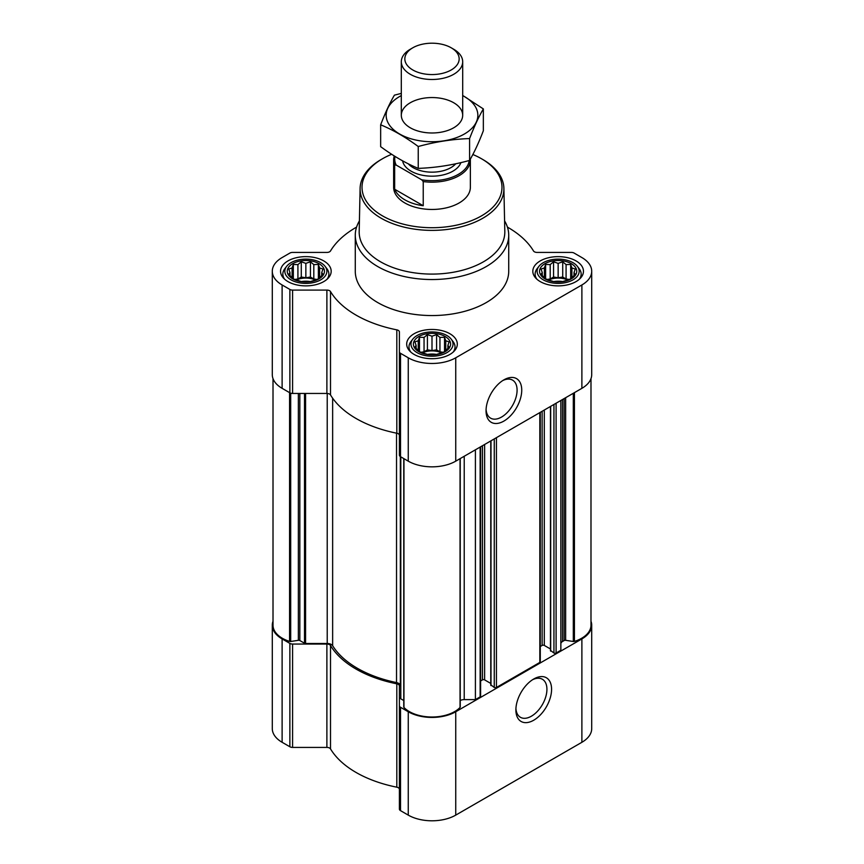 <?xml version="1.0" encoding="UTF-8"?>
<svg xmlns="http://www.w3.org/2000/svg" width="864" height="864" viewBox="0 0 864 864"><rect width="100%" height="100%" fill="white"/><g stroke="black" fill="none" stroke-linecap="round" stroke-linejoin="round"><path stroke-width="1.3" d="M502.686 380.603A21.956 12.679 -60 0 1 512.546 380.117A21.956 12.679 -60 0 1 515.905 397.71A21.956 12.679 -60 0 1 501.563 417.053A21.956 12.679 -60 0 1 490.59 418.144A21.956 12.679 -60 0 1 486.086 409.363M322.974 274.32L318.384 278.91L313.805 280.487L310.446 281.556L301.277 281.556L293.328 278.91L288.738 274.32L289.969 272.538L288.738 269.028L292.097 267.959L293.328 264.449L297.918 264.6L301.277 261.792L305.856 263.369L310.446 261.792L313.805 264.6L318.384 264.449L319.615 267.959L322.974 269.028L321.743 272.538L322.974 274.32M319.01 263.66A18.608 10.746 180 0 1 310.673 281.632A18.608 10.746 180 0 1 287.885 268.477A18.608 10.746 180 0 1 319.01 263.66M575.262 274.32L570.672 278.91L566.082 280.487L562.723 281.556L553.554 281.556L545.616 278.91L541.026 274.32L542.257 272.538L541.026 269.028L544.385 267.959L545.616 264.449L550.195 264.6L553.554 261.792L558.144 263.369L562.723 261.792L566.082 264.6L570.672 264.449L571.903 267.959L575.262 269.028L574.031 272.538L575.262 274.32M571.298 263.66A18.608 10.746 180 0 1 562.961 281.632A18.608 10.746 180 0 1 540.173 268.477A18.608 10.746 180 0 1 571.298 263.66M449.118 347.155L444.528 351.734L439.949 353.311L436.59 354.391L427.41 354.391L419.472 351.734L414.882 347.155L416.113 345.373L414.882 341.852L418.241 340.783L419.472 337.273L424.051 337.424L427.41 334.627L432 336.193L436.59 334.627L439.949 337.424L444.528 337.273L445.759 340.783L449.118 341.852L447.887 345.373L449.118 347.155M445.154 336.496A18.608 10.746 180 0 1 436.817 354.467A18.608 10.746 180 0 1 414.029 341.302A18.608 10.746 180 0 1 445.154 336.496M400.345 685.714L400.345 456.581L400.345 685.714A5.756 3.326 0 0 0 396.533 682.582L396.533 433.166M550.681 650.516L553.943 653.022A1.534 0.886 0 0 0 556.103 653.022L560.855 650.279L560.855 400.475M491 684.968L494.262 687.474A1.534 0.886 0 0 0 496.433 687.474L539.827 662.418A1.534 0.886 0 0 0 540.281 661.792L540.281 412.355M460.242 700.542A5.756 3.326 0 0 1 464.227 699.613L475.405 699.613L480.146 696.87A1.534 0.886 0 0 0 480.6 696.244L480.6 446.807M475.405 699.613L475.405 449.809M356.573 227.102A107.417 62.014 0 0 0 330.512 250.938A3.834 2.214 0 0 1 326.884 252.428L292.583 252.428A3.834 2.214 0 0 0 289.872 253.076L282.118 257.558A33.566 19.375 0 0 0 272.29 271.264A33.566 19.375 0 0 0 282.118 284.969L289.872 289.44A3.834 2.214 0 0 0 292.583 290.088L326.884 290.088A3.834 2.214 0 0 1 330.512 291.578A107.417 62.014 0 0 0 396.814 329.854A3.834 2.214 0 0 1 399.395 331.949L399.395 351.756A3.834 2.214 0 0 0 400.518 353.322L408.262 357.793A33.566 19.375 0 0 0 455.738 357.793L581.882 284.969A33.566 19.375 0 0 0 591.71 271.264A33.566 19.375 0 0 0 581.882 257.558L574.128 253.076A3.834 2.214 0 0 0 571.417 252.428L537.116 252.428A3.834 2.214 0 0 1 533.488 250.938A107.417 62.014 0 0 0 507.427 227.102M272.29 271.264L272.29 374.63A33.566 19.375 0 0 0 282.118 388.336L289.872 392.807A3.834 2.214 0 0 0 292.583 393.455L326.884 393.455A3.834 2.214 0 0 1 330.512 394.945A107.417 62.014 0 0 0 396.814 433.22A3.834 2.214 0 0 1 399.395 435.316M399.395 351.756L399.395 455.123A3.834 2.214 0 0 0 400.518 456.689L408.262 461.16A33.566 19.375 0 0 0 455.738 461.16L581.882 388.336A33.566 19.375 0 0 0 591.71 374.63L591.71 271.264M503.885 421.081A25.24 14.569 -60 0 1 486.043 410.778A25.24 14.569 -60 0 1 503.885 379.868A25.24 14.569 -60 0 1 521.737 390.172A25.24 14.569 -60 0 1 503.885 421.081M576.05 260.917A25.315 14.623 180 0 1 583.459 271.264A25.315 14.623 180 0 1 558.144 285.876A25.315 14.623 180 0 1 532.818 271.264A25.315 14.623 180 0 1 548.456 257.753A25.315 14.623 180 0 1 576.05 260.917M323.762 260.917A25.315 14.623 180 0 1 331.182 271.264A25.315 14.623 180 0 1 305.856 285.876A25.315 14.623 180 0 1 280.541 271.264A25.315 14.623 180 0 1 296.168 257.753A25.315 14.623 180 0 1 323.762 260.917M449.906 333.752A25.315 14.623 180 0 1 457.315 344.088A25.315 14.623 180 0 1 432 358.7A25.315 14.623 180 0 1 406.685 344.088A25.315 14.623 180 0 1 422.312 330.577A25.315 14.623 180 0 1 449.906 333.752M504.587 220.882A76.723 44.302 180 0 1 508.723 235.235L508.723 271.264A76.723 44.302 180 0 1 432 315.554A76.723 44.302 180 0 1 355.277 271.264L355.277 235.235A76.723 44.302 180 0 1 359.413 220.882M273.013 378.626L273.013 625.223A32.033 18.49 0 0 0 289.57 641.412A1.534 0.886 0 0 0 290.704 641.498L298.361 640.31A1.534 0.886 0 0 1 299.84 640.537L304.506 643.237A1.534 0.886 0 0 0 305.586 643.496L327.218 643.496L327.218 393.466M396.533 682.582A105.505 60.912 0 0 1 332.64 645.7A5.756 3.326 0 0 0 327.218 643.496M400.345 698.209A1.534 0.886 0 0 0 400.799 698.836L403.758 700.542M403.812 706.795A1.534 0.886 0 0 0 403.758 707.022A1.534 0.886 0 0 0 403.952 707.454A32.033 18.49 0 0 0 432 717.012A32.033 18.49 0 0 0 460.048 707.454A1.534 0.886 0 0 0 460.242 707.022A1.534 0.886 0 0 0 460.188 706.795M480.6 680.951L482.458 679.882L482.458 445.738M490.774 683.435L484.628 679.882A1.534 0.886 0 0 0 482.458 679.882M540.281 646.499L542.138 645.43L542.138 411.275M550.454 648.972L544.309 645.43A1.534 0.886 0 0 0 542.138 645.43M590.987 378.626L590.987 625.223A32.033 18.49 0 0 1 574.43 641.412A1.534 0.886 0 0 1 573.296 641.498L565.639 640.31A1.534 0.886 0 0 0 564.16 640.537L562.54 641.477A5.756 3.326 0 0 0 560.855 643.831M273.013 621.227A33.566 19.375 0 0 0 272.29 625.223A33.566 19.375 0 0 0 282.118 638.928L289.872 643.399A3.834 2.214 0 0 0 292.583 644.047L326.884 644.047L326.884 747.414L292.583 747.414A3.834 2.214 0 0 1 289.872 746.766L282.118 742.295A33.566 19.375 0 0 1 272.29 728.59L272.29 625.223M590.987 621.227A33.566 19.375 0 0 1 591.71 625.223A33.566 19.375 0 0 1 581.882 638.928L455.738 711.752A33.566 19.375 0 0 1 408.262 711.752L400.518 707.281A3.834 2.214 0 0 1 399.395 705.715L399.395 685.908A3.834 2.214 0 0 0 396.814 683.813A107.417 62.014 0 0 1 330.512 645.538A3.834 2.214 0 0 0 326.884 644.047M330.512 645.538L330.512 748.904A3.834 2.214 0 0 0 326.884 747.414M330.512 748.904A107.417 62.014 0 0 0 396.814 787.19A3.834 2.214 0 0 1 399.395 789.286M399.395 705.715L399.395 809.082A3.834 2.214 0 0 0 400.518 810.648L408.262 815.119A33.566 19.375 0 0 0 455.738 815.119L581.882 742.295A33.566 19.375 0 0 0 591.71 728.59L591.71 625.223M533.725 720.22A25.24 14.569 -60 0 1 515.884 709.916A25.24 14.569 -60 0 1 533.725 679.007A25.24 14.569 -60 0 1 551.578 689.31A25.24 14.569 -60 0 1 533.725 720.22M472.846 154.505A69.984 40.403 180 0 1 481.486 158.738L481.486 158.738A69.984 40.403 180 0 1 481.486 215.881A69.984 40.403 180 0 1 382.514 215.881A69.984 40.403 180 0 1 382.514 158.738A69.984 40.403 180 0 1 391.662 154.289M470.329 159.127A38.362 22.151 180 0 1 470.362 160.002L470.362 187.315A38.362 22.151 180 0 1 432 209.455A38.362 22.151 180 0 1 393.638 187.315L393.638 160.002A38.362 22.151 180 0 1 394.276 155.963M482.846 159.527L481.486 158.738L482.846 159.527A71.896 41.515 180 0 1 503.896 188.363A71.896 41.515 180 0 1 432 230.386A71.896 41.515 180 0 1 360.104 188.363A71.896 41.515 180 0 1 381.154 159.527L382.514 158.738M503.896 188.363L504.814 231.53A72.824 42.044 180 0 1 432 274.093A72.824 42.044 180 0 1 359.186 231.53L360.104 188.363M508.723 235.235A76.723 44.302 180 0 1 432 279.536A76.723 44.302 180 0 1 355.277 235.235M446.872 335.502A21.028 12.139 180 0 1 451.192 339.131A21.028 12.139 180 0 1 432 356.227A21.028 12.139 180 0 1 412.808 339.131A21.028 12.139 180 0 1 446.872 335.502M451.192 339.131L453.017 341.485A23.015 13.295 180 0 1 455.015 346.907A23.015 13.295 180 0 1 453.211 352.069M410.789 352.069A23.015 13.295 180 0 1 408.985 346.907A23.015 13.295 180 0 1 410.983 341.485L412.808 339.131M573.005 262.678A21.028 12.139 180 0 1 577.336 266.306A21.028 12.139 180 0 1 558.144 283.403A21.028 12.139 180 0 1 538.952 266.306A21.028 12.139 180 0 1 573.005 262.678M577.336 266.306L579.15 268.65A23.015 13.295 180 0 1 581.159 274.082A23.015 13.295 180 0 1 579.344 279.245M536.933 279.245A23.015 13.295 180 0 1 535.129 274.082A23.015 13.295 180 0 1 537.127 268.65L538.952 266.306M320.728 262.678A21.028 12.139 180 0 1 325.048 266.306A21.028 12.139 180 0 1 305.856 283.403A21.028 12.139 180 0 1 286.664 266.306A21.028 12.139 180 0 1 320.728 262.678M325.048 266.306L326.873 268.65A23.015 13.295 180 0 1 328.871 274.082A23.015 13.295 180 0 1 327.067 279.245M284.656 279.245A23.015 13.295 180 0 1 282.841 274.082A23.015 13.295 180 0 1 284.85 268.65L286.664 266.306M444.528 337.273L444.528 351.734M445.759 340.783L445.759 349.952M439.949 337.424L439.949 351.81L436.59 349.866L432 350.579L427.41 349.866L424.051 351.81L420.919 352.296M443.081 352.296L439.949 351.81M436.59 334.627L436.59 349.866M432 336.193L432 350.579M427.41 334.627L427.41 349.866M424.051 337.424L424.051 351.81M419.472 337.273L419.472 351.734M418.241 340.783L418.241 349.952M416.113 345.373L416.113 348.235M447.887 345.373L447.887 348.235M441.558 352.814A15.347 8.856 0 0 0 422.442 352.814M427.561 354.402A15.347 8.856 180 0 1 436.439 354.402M570.672 264.449L570.672 278.91M571.903 267.959L571.903 277.128M566.082 264.6L566.082 278.975L562.723 277.042L558.144 277.754L553.554 277.042L550.195 278.975L547.052 279.461M569.225 279.461L566.082 278.975M562.723 261.792L562.723 277.042M558.144 263.369L558.144 277.754M553.554 261.792L553.554 277.042M550.195 264.6L550.195 278.975M545.616 264.449L545.616 278.91M544.385 267.959L544.385 277.128M542.257 272.538L542.257 275.411M574.031 272.538L574.031 275.411M567.702 279.99A15.347 8.856 0 0 0 548.575 279.99M318.384 264.449L318.384 278.91M319.615 267.959L319.615 277.128M313.805 264.6L313.805 278.975L310.446 277.042L305.856 277.754L301.277 277.042L297.918 278.975L294.775 279.461M316.948 279.461L313.805 278.975M310.446 261.792L310.446 277.042M305.856 263.369L305.856 277.754M301.277 261.792L301.277 277.042M297.918 264.6L297.918 278.975M293.328 264.449L293.328 278.91M292.097 267.959L292.097 277.128M289.969 272.538L289.969 275.411M321.743 272.538L321.743 275.411M315.425 279.99A15.347 8.856 0 0 0 296.298 279.99M553.705 281.578A15.347 8.856 180 0 1 562.583 281.578M301.417 281.578A15.347 8.856 180 0 1 310.295 281.578M532.526 679.752A21.956 12.679 -60 0 1 542.387 679.266A21.956 12.679 -60 0 1 545.746 696.859A21.956 12.679 -60 0 1 531.403 716.202A21.956 12.679 -60 0 1 520.43 717.293A21.956 12.679 -60 0 1 515.927 708.512M469.195 160.531A37.282 21.524 180 0 1 421.718 179.809L396.166 165.056A37.282 21.524 180 0 1 395.021 156.416M396.166 165.056L394.654 165.067A38.362 22.151 180 0 1 393.638 160.002M470.362 160.002A38.362 22.151 180 0 1 423.23 181.57L421.718 179.809M423.23 181.57L423.23 205.74L394.654 189.238A38.362 22.151 0 0 0 423.23 205.74M394.654 165.067L394.654 189.238M453.697 49.237L451.202 47.79A27.162 15.682 180 0 1 451.202 69.973A27.162 15.682 180 0 1 412.798 69.973A27.162 15.682 180 0 1 412.798 47.79A27.162 15.682 180 0 1 451.202 47.79L453.697 49.237A30.694 17.723 180 0 1 462.694 61.765A30.694 17.723 180 0 1 432 79.488A30.694 17.723 180 0 1 401.306 61.765A30.694 17.723 180 0 1 410.303 49.237L412.798 47.79M462.694 95.602A45.846 26.471 180 0 1 464.422 133.985A45.846 26.471 180 0 1 398.758 133.488A45.846 26.471 180 0 1 401.306 95.602M453.697 127.796A30.694 17.723 180 0 1 410.303 127.796A30.694 17.723 180 0 1 410.303 102.74A30.694 17.723 180 0 1 453.697 102.74A30.694 17.723 180 0 1 453.697 127.796L453.697 127.796M401.306 93.398L394.416 95.159C389.826 102.989 385.236 112.871 380.657 124.805C393.023 129.902 405.551 137.138 418.241 146.513C435.359 141.815 452.477 139.158 469.584 138.564C474.174 126.63 478.764 116.748 483.343 108.918L462.694 95.461M483.343 108.918L483.343 130.777C478.764 142.711 474.174 152.593 469.584 160.423C452.477 165.121 435.359 167.778 418.241 168.372C405.875 163.274 393.347 156.038 380.657 146.664L380.657 124.805M469.584 138.564L469.584 160.423M418.241 146.513L418.241 168.372M556.103 653.022L556.103 403.207M539.827 662.418L539.827 412.614M496.433 687.474L496.433 437.67M480.146 696.87L480.146 447.066M282.118 284.969L282.118 388.336M289.872 289.44L289.872 392.807M292.583 290.088L292.583 393.455M326.884 290.088L326.884 393.455M330.512 291.578L330.512 394.945M396.814 329.854L396.814 433.22M400.518 353.322L400.518 456.689M408.262 357.793L408.262 461.16M455.738 357.793L455.738 461.16M581.882 284.969L581.882 388.336M305.586 643.496L305.586 393.455M289.57 641.412L289.57 392.634M290.704 641.498L290.704 393.174M298.361 640.31L298.361 393.455M299.84 640.537L299.84 393.455M304.506 643.237L304.506 393.455M332.64 645.7L332.64 398.196M400.799 698.836L400.799 456.851M403.952 707.454L403.952 458.676M460.048 707.454L460.048 458.676M464.227 699.613L464.227 456.257M484.628 679.882L484.628 444.485M491 685.595L491 440.802M494.262 687.474L494.262 438.923M544.309 645.43L544.309 410.022M550.681 651.143L550.681 406.339M553.943 653.022L553.943 404.46M562.54 641.477L562.54 399.503M564.16 640.537L564.16 398.563M565.639 640.31L565.639 397.71M573.296 641.498L573.296 393.293M574.43 641.412L574.43 392.634M282.118 638.928L282.118 742.295M289.872 643.399L289.872 746.766M292.583 644.047L292.583 747.414M396.814 683.813L396.814 787.19M400.518 707.281L400.518 810.648M408.262 711.752L408.262 815.119M455.738 711.752L455.738 815.119M581.882 638.928L581.882 742.295M460.912 162.616A29.538 17.053 180 0 1 430.466 176.148A29.538 17.053 180 0 1 402.613 160.855M455.749 163.771A26.665 15.39 180 0 1 432.043 172.163A26.665 15.39 180 0 1 408.294 163.814M403.758 707.022L403.758 458.557M460.242 707.022L460.242 458.557M490.774 685.282L490.774 440.932M550.454 650.83L550.454 406.469M408.985 346.907L408.985 350.179M455.015 346.907L455.015 350.179M535.129 274.082L535.129 277.344M581.159 274.082L581.159 277.344M282.841 274.082L282.841 277.344M328.871 274.082L328.871 277.344M401.306 61.765L401.306 115.268M462.694 61.765L462.694 115.268"/></g></svg>
